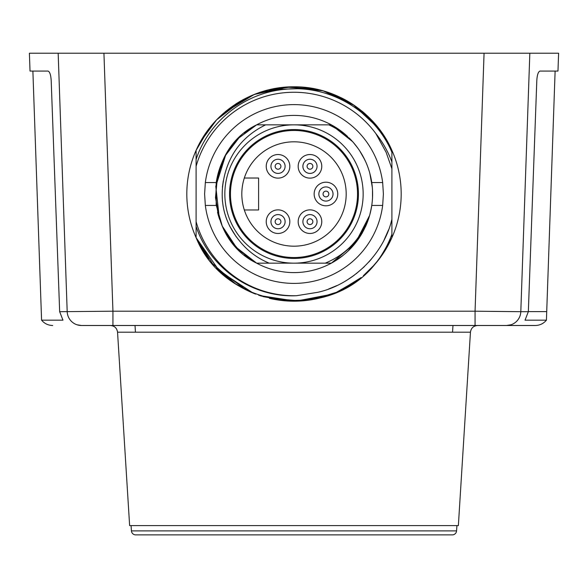 <?xml version="1.0" encoding="UTF-8"?>
<svg xmlns="http://www.w3.org/2000/svg" width="588" height="588" viewBox="0 0 588 588"><rect width="100%" height="100%" fill="white"/><g stroke="black" fill="none" stroke-linecap="round" stroke-linejoin="round"><path stroke-width="0.88" d="M511.038 324.76L506.518 325.495L475.06 325.495L535.293 325.495C539.799 325.399 543.51 323.62 546.421 320.173L525.025 320.173L528.34 311.699L536.815 80.372C537.197 74.808 538.24 71.707 539.968 71.082L557.975 71.082L558.6 53.214L529.832 53.214L520.806 311.699L475.06 311.199L112.94 311.199L59.66 311.699L62.975 320.173L41.579 320.173C44.49 323.62 48.201 325.399 52.707 325.495M59.66 311.699L51.185 80.372C50.803 74.808 49.76 71.707 48.032 71.082L30.025 71.082L29.4 53.214L529.832 53.214M501.961 325.495L81.482 325.495C43.35 325.495 43.35 325.495 81.482 325.495A14.296 14.296 0 0 1 67.194 311.699L58.168 53.214L66.224 53.214M521.776 53.214L555.741 53.214M103.936 53.214L86.039 53.214L103.936 53.214L112.94 311.199L112.94 325.495M77.16 324.826L81.482 325.495L138.922 325.495L86.039 325.495M512.567 324.15L513.052 323.914M514.456 323.091L514.956 322.738M516.146 321.761L516.639 321.291M517.638 320.181L518.087 319.6M518.873 318.387L519.248 317.704M519.829 316.41L520.108 315.631M520.468 314.337L520.623 313.507M520.806 311.699A14.296 14.296 -90 0 1 506.518 325.495A14.296 14.296 -90 0 0 520.806 311.699L528.34 311.699M77.373 324.892A14.296 14.296 90 0 1 76.962 324.76A14.296 14.296 90 0 0 77.373 324.892M75.433 324.15A14.296 14.296 90 0 1 74.948 323.914A14.296 14.296 90 0 0 75.433 324.15M73.544 323.091A14.296 14.296 90 0 1 73.044 322.738A14.296 14.296 90 0 0 73.544 323.091M71.854 321.761A14.296 14.296 90 0 1 71.361 321.291A14.296 14.296 90 0 0 71.854 321.761M70.362 320.181A14.296 14.296 90 0 1 69.913 319.6A14.296 14.296 90 0 0 70.362 320.181M69.127 318.387A14.296 14.296 90 0 1 68.752 317.704A14.296 14.296 90 0 0 69.127 318.387M68.171 316.41A14.296 14.296 90 0 1 67.892 315.631A14.296 14.296 90 0 0 68.171 316.41M67.532 314.337A14.296 14.296 90 0 1 67.377 313.507A14.296 14.296 90 0 0 67.532 314.337M375.894 133.63C382.722 142.178 388.058 151.608 391.902 161.928L391.902 168.705L386.11 152.27L375.894 133.63A101.739 101.739 0 0 0 196.098 166.331L196.098 150.374C212.76 112.154 252.472 86.392 294.022 86.811C335.564 86.311 375.666 112.602 391.902 150.374L391.902 152.277C374.549 110.97 328.898 84.334 284.967 89.317C244.659 92.742 208.497 121.642 196.098 159.422L196.098 150.374L208.622 129.198L196.098 150.374L201.772 139.385L216.59 119.864M196.098 166.331L196.098 221.676A101.739 101.739 0 0 0 296.58 295.705L317.564 292.339C351.234 285.187 383.516 255.207 391.902 219.302L391.902 237.633A107.185 107.185 0 0 0 386.272 139.459L391.902 150.374L391.902 234.311C387.867 245.225 382.215 255.214 374.931 264.277L363.355 275.728M371.381 268.165L374.931 264.277A107.185 107.185 0 0 0 391.902 237.633L379.356 258.838L371.366 268.187A107.185 107.185 0 0 0 374.931 264.277C327.876 323.202 223.947 307.95 196.098 237.633L196.098 226.38C209.872 268.51 252.715 297.896 296.58 295.705M355.248 281.961L339.585 291.009M331.603 294.375L296.521 301.159L261.146 296.029M253.237 293.133L219.361 270.928L196.098 237.633L196.098 221.676M328.582 289.024L336.865 285.584M347.089 280.064L354.226 275.228M356.174 273.751L364.207 266.776M371.638 258.793L368.852 261.991M384.133 239.838L388.543 229.879M201.735 139.444L196.098 150.374L196.098 159.422L196.098 150.374L196.098 159.422L196.098 150.374L196.098 159.422L196.098 150.374L196.098 159.422L196.098 150.374L208.622 129.191M201.721 248.526L196.098 237.633L196.098 226.38M225.498 111.566L246.96 97.689M256.427 93.617L287.385 87.017L317.623 89.45M268.951 89.78L292.743 86.818A107.185 107.185 0 0 0 269.605 89.626M391.902 161.928L391.902 168.705L391.902 161.928M210.842 126.376L201.743 139.437L208.586 129.242L216.7 119.746L225.704 111.389M208.608 258.793A107.185 107.185 0 0 1 216.619 119.834L242.646 99.916M320.6 90.17L330.353 93.169L341.621 97.976A107.185 107.185 0 0 1 352.521 104.201M356.482 106.913L374.879 123.664M379.319 258.889L378.731 259.646M361.098 277.587L338.806 291.376M331.977 294.235L296.484 301.159L260.785 295.911M246.416 290.046L252.134 292.677M225.63 276.551L216.671 268.224L223.947 275.125M201.655 248.415L196.098 237.633L201.78 248.628M391.902 219.302L391.902 234.311M329.148 288.818L334.403 286.701M350.375 277.948L353.778 275.559M257.735 93.132A107.185 107.185 0 0 0 249.79 96.358M208.659 129.147L216.671 119.776L241.492 100.555M248.151 97.116L257.757 93.132L287.422 87.017L317.711 89.472M269.539 89.641L311.544 88.259M341.731 98.027L346.31 100.445M355.578 106.266L374.012 122.679M379.716 129.639L391.902 150.374L391.902 152.277M235.59 104.127L245.549 98.387M257.911 93.073L287.694 87.002L318.012 89.538M330.36 93.169L341.694 98.005M353.586 104.907L362.575 111.617M371.344 119.798L379.297 129.095M386.265 139.452L391.902 150.374L386.265 139.444L391.902 150.374L386.257 139.437L391.902 150.374L379.238 129.015L361.943 111.095M225.792 111.316L241.22 100.71M258.308 92.933L287.15 87.031L316.44 89.192M341.591 97.961L351.602 103.606M362.7 111.727L379.164 128.919M216.81 119.629L225.652 111.433M235.501 104.186L244.108 99.137M258.036 93.029L287.451 87.017L317.373 89.391M327.545 92.198L341.297 97.814M352.866 104.421L379.179 128.934M216.494 119.959L217.406 119.019M226.997 110.338L243.902 99.24M330.566 93.242L352.609 104.26M362.223 111.33L379.436 129.272M225.696 111.397L247.879 97.248M257.64 93.169L285.856 87.127L314.764 88.847M335.27 95.08L351.631 103.628M355.689 106.347L379.422 129.25M200.236 142.061L216.634 119.812M224.337 112.543L254.2 94.477L288.282 86.965L323.113 90.846L354.704 105.664M379.429 258.742L386.272 248.548L379.334 258.867L391.902 237.633L379.458 258.698M352.205 284.004L341.635 290.016M329.611 295.103L295.014 301.181L260.308 295.757M358.754 279.418L341.665 290.009M332.499 294.029L301.321 300.938L269.414 298.329M234.061 282.857L225.777 276.669M372.439 267.055L371.271 268.282M359.533 278.822L339.519 291.038M330.375 294.823L296.822 301.152L262.961 296.595M253.185 293.111L235.692 283.945L251.884 292.567M208.615 258.801L196.098 237.633L207.939 257.897M386.272 248.54L379.392 258.779M371.469 268.077L364.935 274.361M359.268 279.021L337.468 291.979L313.345 299.424L287.907 301.012L262.939 296.587M255.618 294.081L246.35 290.016M235.619 283.894L216.627 268.179M366.956 272.531L371.425 268.121M358.268 279.785L335.623 292.773L310.508 299.909L284.18 300.733L258.624 295.183M246.254 289.965L216.45 267.996M208.578 258.749L196.098 237.633L212.466 263.578L235.501 283.82M357.563 280.307L341.584 290.046M330.309 294.853L300.483 300.99L270.12 298.491M254.398 293.603L246.321 290.002M360.841 277.793L338.57 291.479M332.051 294.206L295.984 301.166L259.756 295.573M225.704 276.617L216.649 268.194M208.689 258.889L196.098 237.633M117.549 332.198L129.632 525.591L458.368 525.591L470.451 332.198L117.549 332.198C116.924 328.089 114.55 325.855 110.412 325.495M528.347 311.603L546.715 311.603L555.116 71.082L546.421 320.173M131.065 525.591L131.433 530.89A4.285 4.285 0 0 0 135.71 534.882L452.29 534.882A4.285 4.285 0 0 0 456.567 530.89L456.935 525.591M430.137 534.882L157.863 534.882M205.337 182.567A89.398 89.398 0 0 1 382.663 182.567L383.398 194.003L382.663 205.44A89.398 89.398 0 0 1 205.337 205.44L204.602 194.003L205.337 182.567L216.237 182.567A78.601 78.601 0 0 1 222.242 161.928L216.171 183.03L216.178 205.006L222.264 226.108L233.965 244.733M365.464 226.711A78.601 78.601 0 0 0 349.022 137.871M347.559 136.475A78.601 78.601 0 0 0 250.363 128.632M244.454 132.984A78.601 78.601 0 0 0 244.446 132.991L256.655 124.84L331.345 124.84L351.293 140.194M228.357 150.771L238.971 137.886A78.601 78.601 0 0 0 233.98 143.259M229.504 149.08A78.601 78.601 0 0 0 225.542 155.379L238.949 137.901L256.655 124.84L265.644 124.84C244.226 135.358 230.614 151.866 224.814 174.371C218.486 199.597 223.668 222.11 240.352 241.896C248.121 251.341 257.735 258.426 269.194 263.159L256.655 263.159L244.446 255.008A78.601 78.601 0 0 0 342.966 255.486M382.663 182.567L371.763 182.567M371.763 205.44L382.663 205.44M217.531 212.165A78.601 78.601 0 0 0 219.574 219.265M222.257 226.108A78.601 78.601 0 0 0 229.496 238.904M345.494 253.377L349.015 250.135A78.601 78.601 0 0 0 357.526 240.279M205.337 205.44L216.237 205.44M250.157 259.234L244.483 255.038M369.837 173.357L372.3 187.204M372.594 194.253L372.594 194.738M372.255 201.294L372.211 201.816M371.293 208.255L369.712 215.09M337.63 259.374L331.345 263.159C350.485 252.472 363.244 236.567 369.609 215.451L355.284 243.211L331.345 263.159L325.208 263.159C346.538 254.42 361.341 238.515 369.609 215.451L361.304 234.59L348.243 250.878M222.257 226.101L236.361 247.438L256.655 263.159L269.194 263.159L256.655 263.159L269.194 263.159L256.655 263.159L238.956 250.106L229.555 238.993M227.85 236.45L222.227 226.035M219.375 218.677L215.781 186.322L225.601 155.283M356.122 145.853L358.489 149.073M362.399 155.291L365.493 161.347M368.404 168.668L368.691 169.528M370.484 175.908L371.814 182.919M372.505 190.255L372.513 197.641M369.242 216.722L365.729 226.137M362.406 232.701L360.268 236.266M357.482 240.338L352.521 246.468M343.157 255.332L331.345 263.159L294 263.159A69.156 69.156 0 0 0 363.156 194.003A69.156 69.156 0 0 0 294 124.84A69.156 69.156 0 0 0 224.844 194.003A69.156 69.156 0 0 0 294 263.159L269.194 263.159M352.631 141.657C345.744 134.549 337.806 128.948 328.802 124.84L331.345 124.84L352.499 141.51M357.533 147.728L354.035 143.274M359.665 150.815L364.67 159.598M370.462 175.797L370.234 174.864M370.837 177.451L370.69 176.797M369.146 217.038L361.943 233.517M358.173 239.375L348.192 250.929M328.802 124.84L331.345 124.84L352.631 141.649L331.345 124.84L328.802 124.84M256.655 263.159C202.448 237.162 202.434 150.859 256.655 124.84L265.644 124.84L256.655 124.84L244.439 132.998M343.179 255.317L331.345 263.159L325.208 263.159M353.315 142.428L357.702 147.963M361.583 153.88L364.92 160.112M219.574 219.273L215.487 197.686L217.538 175.805L225.557 155.357L238.926 137.923M371.822 204.991L370.462 212.202M223.278 180.935L222.411 187.124M222.389 200.633L223.212 206.697M223.852 209.835L224.579 212.775M225.505 215.914L226.718 219.405M229.438 225.674L236.236 236.846M294 129.558A64.437 64.437 0 0 0 229.563 194.003A64.437 64.437 0 0 0 294 258.441A64.437 64.437 0 0 0 358.437 194.003A64.437 64.437 0 0 0 294 129.558M230.467 194.003A63.533 63.533 0 0 0 294 257.529A63.533 63.533 0 0 0 357.533 194.003A63.533 63.533 0 0 0 294 130.47A63.533 63.533 0 0 0 230.467 194.003M241.815 194.003A52.185 52.185 0 0 1 294 141.811A52.185 52.185 0 0 1 346.185 194.003A52.185 52.185 0 0 1 294 246.188A52.185 52.185 0 0 1 241.815 194.003M283.923 176.554A11.797 11.797 0 0 1 267.812 172.233A11.797 11.797 0 0 1 272.126 156.114A11.797 11.797 0 0 1 288.245 160.436A11.797 11.797 0 0 1 283.923 176.554M304.077 176.554A11.797 11.797 0 0 1 299.755 160.436A11.797 11.797 0 0 1 315.874 156.114A11.797 11.797 0 0 1 320.188 172.233A11.797 11.797 0 0 1 304.077 176.554M304.077 211.452A11.797 11.797 0 0 0 299.755 227.563A11.797 11.797 0 0 0 315.874 231.885A11.797 11.797 0 0 0 320.188 215.767A11.797 11.797 0 0 0 304.077 211.452M283.923 211.452A11.797 11.797 0 0 1 288.245 227.563A11.797 11.797 0 0 1 272.126 231.885A11.797 11.797 0 0 1 267.812 215.767A11.797 11.797 0 0 1 283.923 211.452M337.747 194.003A11.797 11.797 0 0 0 325.95 182.199A11.797 11.797 0 0 0 314.146 194.003A11.797 11.797 0 0 0 325.95 205.8A11.797 11.797 0 0 0 337.747 194.003M244.321 209.975L258.602 209.975L258.602 178.024L244.321 178.024M241.903 197.046L242.168 200.082M242.256 200.795L242.579 202.889M243.05 205.3L243.131 205.668M243.528 207.277L243.946 208.777M243.946 179.23L243.528 180.729M242.572 185.117L242.256 187.197M242.168 187.932L241.903 190.96M328.832 194.003A2.889 2.889 0 0 1 325.95 196.884A2.889 2.889 0 0 1 323.062 194.003A2.889 2.889 0 0 1 325.95 191.115A2.889 2.889 0 0 1 328.832 194.003M333.029 194.003A7.078 7.078 0 0 1 325.95 201.081A7.078 7.078 0 0 1 318.865 194.003A7.078 7.078 0 0 1 325.95 186.918A7.078 7.078 0 0 1 333.029 194.003M312.86 166.331A2.889 2.889 0 0 1 309.972 169.219A2.889 2.889 0 0 1 307.083 166.331A2.889 2.889 0 0 1 309.972 163.449A2.889 2.889 0 0 1 312.86 166.331M317.05 166.331A7.078 7.078 0 0 1 309.972 173.416A7.078 7.078 0 0 1 302.894 166.331A7.078 7.078 0 0 1 309.972 159.252A7.078 7.078 0 0 1 317.05 166.331M280.917 166.331A2.889 2.889 0 0 1 278.028 169.219A2.889 2.889 0 0 1 275.14 166.331A2.889 2.889 0 0 1 278.028 163.449A2.889 2.889 0 0 1 280.917 166.331M285.106 166.331A7.078 7.078 0 0 1 278.028 173.416A7.078 7.078 0 0 1 270.95 166.331A7.078 7.078 0 0 1 278.028 159.252A7.078 7.078 0 0 1 285.106 166.331M280.917 221.669A2.889 2.889 0 0 1 278.028 224.557A2.889 2.889 0 0 1 275.14 221.669A2.889 2.889 0 0 1 278.028 218.78A2.889 2.889 0 0 1 280.917 221.669M285.106 221.669A7.078 7.078 0 0 1 278.028 228.747A7.078 7.078 0 0 1 270.95 221.669A7.078 7.078 0 0 1 278.028 214.591A7.078 7.078 0 0 1 285.106 221.669M312.86 221.669A2.889 2.889 0 0 1 309.972 224.557A2.889 2.889 0 0 1 307.083 221.669A2.889 2.889 0 0 1 309.972 218.78A2.889 2.889 0 0 1 312.86 221.669M317.05 221.669A7.078 7.078 0 0 1 309.972 228.747A7.078 7.078 0 0 1 302.894 221.669A7.078 7.078 0 0 1 309.972 214.591A7.078 7.078 0 0 1 317.05 221.669M475.06 325.495L475.06 311.199L484.064 53.214M317.329 89.383A107.185 107.185 0 0 0 292.743 86.818M244.365 98.997A107.185 107.185 0 0 0 235.516 104.179M235.707 283.953A107.185 107.185 0 0 0 255.163 293.904M269.591 298.373A107.185 107.185 0 0 0 318.284 298.403M330.111 294.919A107.185 107.185 0 0 0 352.286 283.96M379.429 129.264A107.185 107.185 0 0 0 371.234 119.68M365.501 114.146A107.185 107.185 0 0 0 362.377 111.455M131.433 530.89L456.567 530.89M41.579 320.173L32.884 71.082M135.446 332.198L135.027 325.495M470.451 332.198C471.076 328.089 473.45 325.855 477.588 325.495M452.554 332.198L452.973 325.495"/></g></svg>
